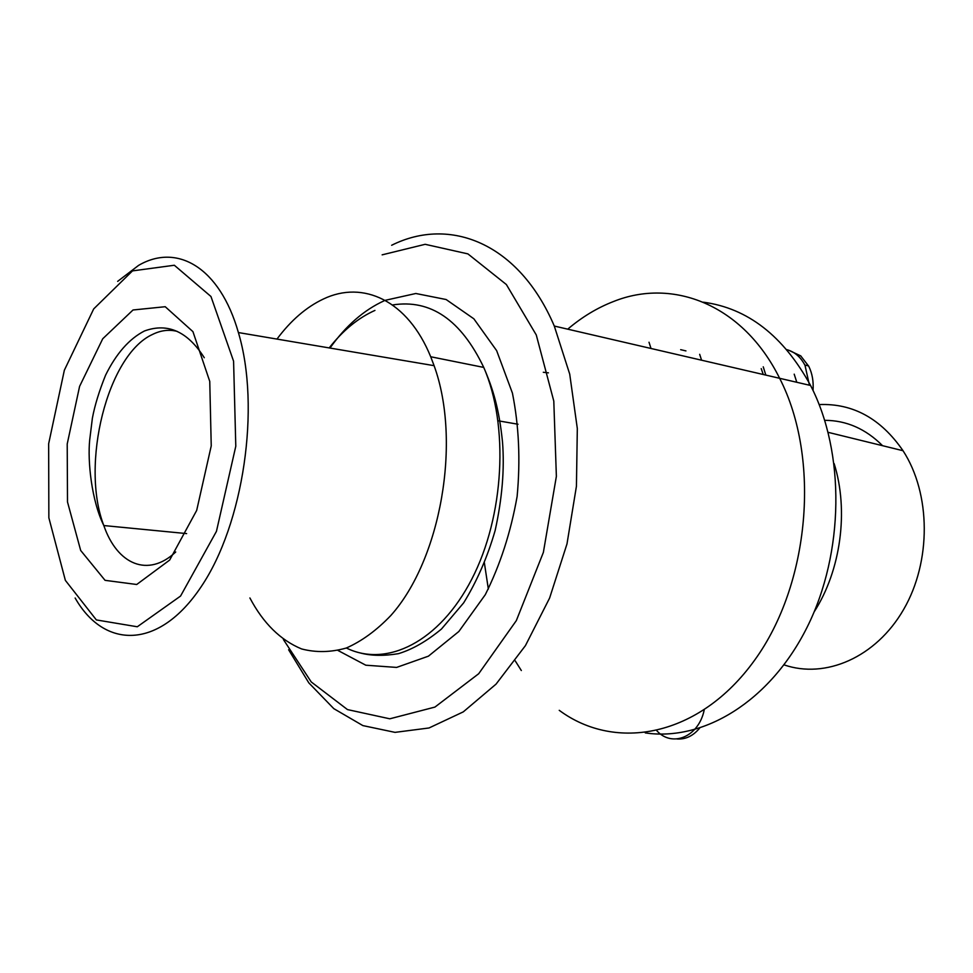 <?xml version="1.0" encoding="UTF-8"?>
<svg xmlns="http://www.w3.org/2000/svg" width="973" height="973" viewBox="0 0 973 973"><rect width="100%" height="100%" fill="white"/><g stroke="black" fill="none" stroke-linecap="round" stroke-linejoin="round"><path stroke-width="1.46" d="M701.582 360.205L699.672 354.318M685.941 350.912L680.662 349.672M788.471 350.146L800.694 355.863L808.758 366.274C812.26 373.425 813.683 381.477 813.027 390.441M786.829 349.66C794.661 351.825 800.718 357.055 805.012 365.361L809.439 385.211M763.246 366.833L765.824 375.104M796.79 382.28L794.199 374.155M613.44 301.545C597.191 307.845 581.951 317.052 567.733 329.166C581.951 317.052 597.191 307.845 613.44 301.545C672.744 277.633 743.056 304.452 779.641 378.302C820.823 458.332 809.925 584.238 754.501 660.351C699.356 736.987 615.556 752.068 559.244 710.326C615.556 752.068 699.356 736.987 754.501 660.351C809.925 584.238 820.823 458.332 779.641 378.302L810.57 385.478C845.306 452.567 844.394 552.834 807.079 627.305C769.801 701.922 703.138 741.572 645.281 732.9M521.333 670.531L515.216 660.849L521.333 670.531M703.37 302.189C747.69 308.161 783.423 335.928 810.57 385.478M834.153 463.622C848.93 510.691 840.854 570.458 814.133 611.908M819.181 404.573C852.932 403.211 880.881 418.585 903.029 450.718C930.954 493.676 931.514 561.457 903.625 609.487C875.846 657.675 825.238 679.142 784.031 664.863M763.258 374.508L761.227 368.633M649.015 342.228L650.998 348.468M543.311 372.282L548.407 372.854M484.323 562.516L488.349 589.079M288.628 649.769L308.818 682.876L333.8 708.648L362.868 725.59L395.026 732.365L429.02 727.974L463.282 711.871L496.048 684.128L525.432 645.622L549.611 598.054L566.991 543.907L576.43 486.257L577.317 428.534L569.716 374.119L554.294 326.052C518.998 243.153 449.854 216.115 391.645 245.269M283.374 639.48L311.238 681.951L347.47 709.585L389.808 718.804L434.943 707.079L478.692 673.73L516.347 620.592L543.372 552.396L556.374 476.356L553.795 401.095L536.269 334.943L506.374 284.542L467.916 253.892L425.165 244.308L382.146 254.841M249.891 597.957C263.245 623.207 280.479 640.198 301.606 648.942C315.994 652.701 330.905 652.396 346.315 648.018C361.737 641.219 376.575 630.395 390.818 615.52C440.842 559.694 461.64 441.268 434.092 365.666L430.698 356.75C407.809 300.426 362.99 279.908 323.243 299.088C306.227 307.152 290.805 320.494 276.977 339.078M75.14 598.018C104.172 649.1 158.794 650.086 201.034 586.926C243.493 524.435 260.8 407.213 238.397 332.559C219.764 267.113 176.952 242.934 138.592 265.386L117.66 281.367M132.486 270.895L93.7 308.915L64.352 370.226L48.65 443.761L48.857 517.794L65.361 580.37L96.351 619.923L137.29 626.77L180.564 596.06L216.444 531.355L235.794 446.23L233.581 361.19L210.959 296.497L174.337 265.252L132.486 270.895M699.599 728.193C693.092 735.965 685.551 739.565 676.965 738.969M704.184 710.059C698.699 736.841 672.27 747.787 656.897 730.82M824.727 420.336C846.401 420.372 865.678 428.825 882.56 445.695M384.226 300.742C363.902 310.022 345.816 325.797 329.981 348.054M338.057 650.511L365.799 665.204L396.607 667.417L428.424 656.167L458.842 631.501L485.272 594.722C500.195 564.948 510.813 532.17 517.125 496.412C520.506 460.241 518.937 425.821 512.43 393.141L496.656 350.657L473.851 318.803L446.133 299.526L415.824 293.493L385.174 300.329M374.946 310.411C358.149 317.952 342.91 330.455 329.19 347.92M346.364 648.006C386.5 667.831 439.431 642.119 471.808 579.093C504.294 516.31 509.11 425.383 483.739 367.417C460.947 319.789 430.54 298.966 392.52 304.963M133.021 309.986L102.737 338.762L79.591 386.378L67.21 444.004L67.502 501.983L80.686 550.475L105.06 580.334L136.719 584.493L169.667 560.059L196.68 510.424L211.238 445.902L209.754 381.392L192.934 331.635L165.228 306.714L133.021 309.986M177.183 331.392C169.095 329.3 160.886 330.309 152.566 334.42C107.371 354.877 80.224 464.656 103.819 525.554C117.186 564.437 147.981 578.035 175.724 551.995M801.083 356.191L793.409 352.421M804.841 365.021L808.587 365.933M903.029 450.718L828.145 432.34M779.641 378.302L554.294 326.052M360.801 653.102C371.467 655.863 384.019 656.057 398.456 653.661C412.418 649.429 426.746 641.219 441.462 629.032L463.683 602.822C476.94 581.282 487.424 557.201 495.123 530.589C502.177 498.602 504.634 469.059 502.506 441.949C499.088 408.818 493.202 389.297 483.739 367.417L430.698 356.75M238.397 332.559L434.092 365.666M186.634 533.593L103.819 525.554C91.559 500.791 87.473 461.141 89.711 439.808L92.386 418.171C94.782 405.376 99.185 391.037 105.583 375.177C116.249 353.564 129.202 338.835 144.454 330.978C167.697 322.537 187.643 331.452 204.294 357.736M518.013 424.24L498.067 420.774"/></g></svg>
